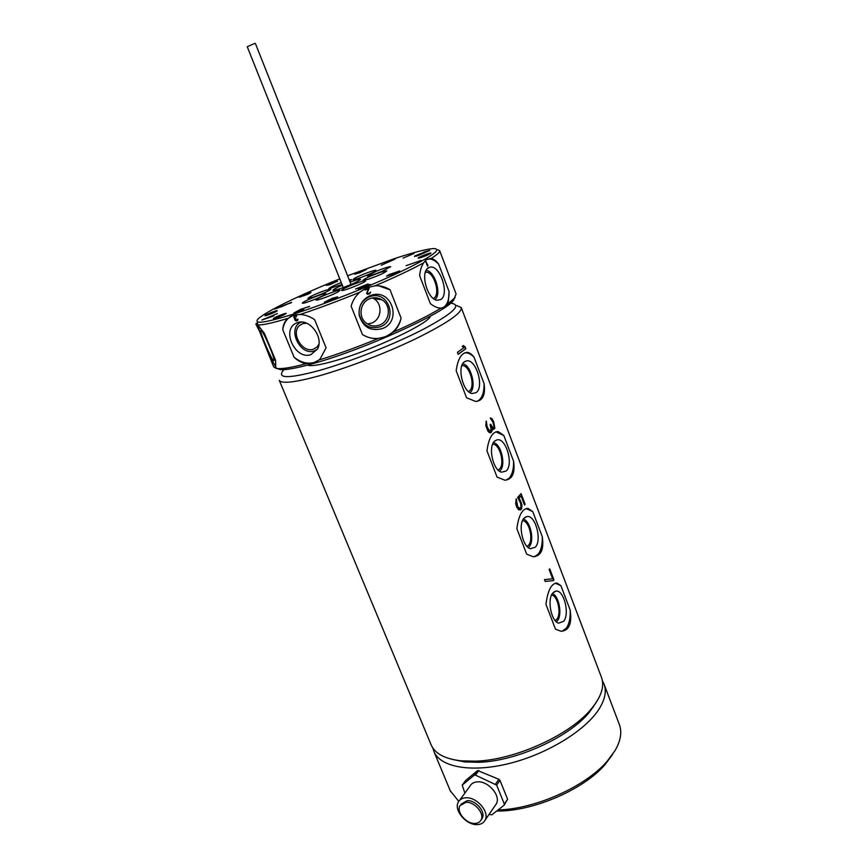 <?xml version="1.0" encoding="UTF-8"?>
<svg xmlns="http://www.w3.org/2000/svg" width="868" height="868" viewBox="0 0 868 868"><rect width="100%" height="100%" fill="white"/><g stroke="black" fill="none" stroke-linecap="round" stroke-linejoin="round"><path stroke-width="1.3" d="M427.164 259.185L428.749 258.946C432.036 258.903 435.356 260.682 438.709 264.295C436.268 260.845 433.74 258.914 431.125 258.49L426.112 259.684L423.638 262.841C411.682 269.395 395.493 277.066 375.084 285.832L366.752 287.72L359.84 292.212C355.554 295.945 352.647 300.599 351.139 306.176L362.444 334.549C367.327 337.554 372.578 338.878 378.177 338.542L386 336.524L393.269 332.119C413.428 323.211 429.334 315.214 440.977 308.129L444.264 307.196L454.365 298.169L456.101 294.002L439.696 250.722M423.638 262.841C421.479 266.042 420.145 270.317 419.624 275.655L430.365 303.594C434.076 306.621 437.602 308.129 440.977 308.129M393.269 332.119C397.294 328.375 399.898 323.721 401.103 318.155L390.047 289.836L389.07 289.218C384.774 286.657 380.119 285.529 375.084 285.832M401.103 318.155C398.846 326.737 393.746 332.845 385.826 336.469C380.401 338.726 374.857 339.095 369.204 337.576M317.699 360.936L314.01 362.509C307.283 364.191 300.643 362.423 294.089 357.215C297.854 360.849 301.923 362.998 306.306 363.67L313.576 362.781L318.806 360.079C337.185 354.437 356.976 347.254 378.177 338.542M276.642 368.444L280.852 369.67C287.048 369.942 298.201 367.804 314.292 363.247C364.093 349.435 444.242 313.022 453.204 300.729L455.071 297.323M448.224 303.355L449.081 291.572C449.201 299.351 447.389 304.625 443.624 307.38L442.192 308.118M449.081 291.572L438.709 264.295M428.477 267.767C419.938 271.771 427.056 299.091 436.929 300.263L440.651 299.612C450.112 294.491 439.609 263.622 429.595 267.29L428.477 267.767M425.494 260.997L427.501 266.248L427.848 265.087L425.494 260.997M437.873 249.756L439.642 250.592C440.271 251.894 437.429 254.53 431.125 258.49M359.84 292.212C338.433 300.946 318.556 308.357 300.198 314.466L293.981 314.889L287.406 318.74C284.617 321.496 283.066 325.142 282.74 329.677C283.435 324.957 285.312 321.127 288.382 318.198L291.268 316.05M347.591 275.764L393.247 259.055C413.689 252.273 427.338 248.769 434.195 248.563C442.496 249.203 430.995 257.08 399.692 272.194C369.128 286.592 324.491 304.223 294.111 313.912C265.141 322.907 253.12 324.61 258.067 319.012C264.729 312.057 300.762 294.588 339.779 278.888M318.806 360.079L320.184 358.842L326.075 347.808L314.661 319.706C309.995 316.473 305.167 314.726 300.198 314.466M378.849 285.865L390.047 289.836M369.779 295.793C361.923 299.742 358.386 306.165 359.178 315.084C362.835 327.247 370.669 331.717 382.679 328.495C401.96 321.334 392.065 289.12 372.231 294.979L369.779 295.793M369.16 288.393L368.933 287.818L364.983 289.467L365.211 290.042L368.282 288.751L366.611 293.601L368.759 294.176L370.527 292.505L368.043 293.677L367.186 293.102L368.922 287.818M380.585 326.704C369.67 329.634 362.553 325.565 359.244 314.52C358.517 306.426 361.728 300.599 368.857 297.008L371.081 296.27C389.092 290.943 398.097 320.194 380.585 326.704M369.573 298.798C359.732 302.465 357.963 317.59 366.654 323.406C370.799 326.238 375.204 326.737 379.88 324.936C390.058 321.117 391.403 305.221 381.963 299.818C378.003 297.464 373.88 297.127 369.573 298.798M372.578 297.93L373.793 298.614C382.983 303.854 381.692 319.305 371.797 323.004L367.565 324.014M367.631 293.579L367.207 292.549L369.139 288.382M367.522 294.295L369.909 293.558L370.441 292.006M368.282 288.751L365.2 290.031M287.731 318.426C272.01 323.156 262.006 325.316 257.742 324.903L264.414 333.377L275.568 360.209L275.796 368.271L278.259 368.607C283.673 368.846 293.015 367.207 306.306 363.67M282.74 329.677L294.089 357.215M297.67 322.592L296.314 323.113C280.982 329.449 295.196 360.155 310.798 354.686L317.471 349.088C324.231 337.717 309.518 318.024 297.67 322.592M293.861 316.245L294.936 320.108L296.205 320.986L297.637 320.531L297.984 319.142L295.706 320.249L295.283 319.24L295.999 317.992L294.686 318.024L294.144 316.929L296.693 315.985L294.436 315.681L293.731 317.297L295.055 318.534L295.25 320.509L297.648 320.531M317.406 349.207L314.01 350.998C299.786 355.999 286.874 328.05 300.849 322.288L301.37 322.071M306.599 323.211L302.813 323.569L299.438 325.565C290.53 333.149 302.303 353.211 313.294 349.251L316.961 347.07L318.947 344.097M294.458 315.681L293.905 316.223M295.793 316.017L296.52 316.419M294.762 316.212L295.337 316.028M296.921 320.249L297.496 319.684M273.626 366.763L275.807 368.216M413.993 253.467L403.11 258.1L413.993 253.467M359.439 272.845L366.361 269.525L361.511 270.892L354.6 274.212L359.439 272.845M308.259 294.133L311.004 292.516L301.956 295.652L299.189 297.279L308.259 294.133M277.055 310.961L277.239 310.711C277.228 310.006 266.563 314.183 265.141 315.431L264.946 315.702C264.935 316.408 275.709 312.187 277.055 310.961M285.312 313.413C279.474 315.236 275.481 316.972 273.333 318.621L274.234 318.578C280.071 316.755 284.075 315.03 286.234 313.37L285.312 313.413M332.336 298.277L324.35 302.205L329.666 300.795L337.663 296.856L332.336 298.277M389.179 274.538L386.477 276.208L397.045 272.628L399.714 270.968L389.179 274.538M418.235 257.959L418.181 258.1C418.159 258.892 430.322 254.226 430.886 253.217L430.919 253.087C430.908 252.306 418.886 256.928 418.235 257.959M337.977 291.919L339.985 290.357C339.952 289.185 324.003 295.044 318.176 298.342L316.06 299.97C315.995 301.174 332.249 295.207 337.977 291.919M312.784 297.355C322.896 293.742 328.929 291.008 330.892 289.131L325.869 290.205C315.844 293.785 309.843 296.52 307.869 298.397L312.784 297.355M354.893 278.118L353.059 279.529C352.961 280.657 368.943 274.798 374.238 271.749L375.974 270.404C375.985 269.297 360.285 275.058 354.893 278.118M381.128 272.096C370.886 275.731 364.831 278.487 362.954 280.353L368.488 279.192C378.817 275.525 384.915 272.758 386.781 270.892L381.128 272.096M342.296 285.203C335.428 288.219 332.336 289.977 332.997 290.498L338.976 289.087C350.108 285.16 357.291 281.959 360.513 279.485C360.73 278.834 358.636 279.225 354.231 280.646L350.108 282.089M376.397 271.217L367.37 275.981C368.781 276.263 373.565 274.755 381.736 271.467L390.719 266.715C389.276 266.443 384.502 267.952 376.397 271.217M341.243 282.545C333.54 285.615 329.373 287.666 328.744 288.697L342.025 284.52M349.674 280.993L351.529 279.572L349.207 279.843M316.104 298.831C322.343 296.172 325.565 294.469 325.771 293.709C324.437 293.427 319.836 294.87 311.981 298.049C305.753 300.697 302.52 302.411 302.281 303.182C303.572 303.474 308.183 302.031 316.104 298.831M365.341 280.668C362.824 280.169 340.321 289.359 341.547 290.389L341.775 290.498C343.956 291.149 366.947 281.774 365.612 280.776L365.341 280.668M406.083 265.651L421.208 260.465L406.083 265.651M368.119 283.955L355.587 288.99L365.417 285.084L358.169 289.12L364.245 287.265L370.202 284.324L360.166 288.436L368.119 283.955M301.207 309.019L293.796 313.044L296.552 312.502L303.854 309.637L295.673 312.393L302.498 309.409L299.482 310.234L300.545 309.518L309.572 306.339L301.272 309.182M261.81 320.053L273.897 315.865L272.769 315.485L277.402 313.554L261.81 320.053M282.718 306.165L291.561 302.335L276.935 308.129L281.048 305.666L274.722 309.051L282.718 306.165M336.73 281.232L326.184 285.279L329.439 284.867L336.383 281.688M395.048 259.109L386.369 261.81L393.464 259.641L381.236 265.228L395.048 259.109M421.305 253.38L414.687 256.038L418.072 255.615L429.769 250.429L424.202 251.937L421.403 253.64M271.565 316.581L264.469 318.947L270.773 316.321L271.641 316.777M335.71 281.753L328.668 284.769L335.645 281.59M415.924 255.897L421.685 253.63L416.217 256.212M428.065 250.971L422.618 253.109L428.087 251.102M257.286 322.994L256.407 323.363L257.199 322.939L257.742 324.903M256.407 323.363L255.854 324.111L259.445 331.109L257.449 323.211M259.445 331.109L273.691 366.914M275.991 367.272L270.284 357.149M261.04 330.187L260.758 330.317C259.63 332.108 271.521 359.938 273.724 360.676L274.082 360.491C275.026 358.31 263.004 330.361 261.04 330.187M259.803 327.203L260.226 328.495M351.052 284.487L255.376 43.465L254.53 43.498L247.239 46.72L343.251 287.59M420.112 260.563L418.832 261.355M360.437 288.219L358.571 289.261M366.708 284.726L365.482 285.236M309.225 306.719L307.858 307.033M295.804 312.719L294.35 313.098M299.536 310.169L298.418 310.777M264.523 319.088L263.72 319.424M272.823 315.626L270.577 316.408M273.529 316.017L272.769 315.485M282.697 306.057L281.297 306.903M291.257 302.672L290.075 303.355M337.609 281.351L336.849 281.536M327.735 284.661L326.411 285.474M328.69 284.812L327.789 284.834M422.607 253.011L421.49 253.63M429.508 250.624L427.978 250.971M415.902 255.767L414.513 256.559M307.489 365.113C310.766 366.437 319.511 365.102 333.735 361.131C371.037 350.867 429.356 323.471 430.322 316.169M450.514 303.268L451.631 303.333C462.123 304.961 452.488 313.717 422.738 329.59C393.551 344.607 349.261 362.086 318.816 370.614C289.011 378.567 277.055 378.622 282.935 370.799L284.01 369.638M456.687 305.558L461.233 307.522C462.297 312.773 447.313 323.091 416.293 338.498C386.314 352.994 346.397 368.282 318.155 376.126C294.458 382.528 281.492 383.927 279.268 380.303L431.255 745.145C435.172 753.728 445.089 758.957 460.995 760.835L475.762 761.171C515.223 759.988 570.677 734.654 591.542 708.614C601.513 696.396 604.779 685.894 601.372 677.094L461.309 307.728M430.94 744.386L431.255 745.145M596.186 702.44L589.502 712.085C569.506 737.04 516.677 761.182 478.941 762.288L464.803 761.952L452.119 759.37M602.425 680.881L603.922 683.821C606.754 690.982 605.105 699.424 598.996 709.156C585.433 730.53 547.35 753.977 509.462 763.428C471.53 772.965 440.575 767.236 434.022 751.786L432.796 747.934M450.286 790.824L458.76 801.338M498.037 809.963C535.513 809.03 585.748 786.451 607.264 761.127L614.902 750.82C620.794 740.708 622.237 731.832 619.231 724.205L604.15 684.451M496.713 811.005C532.811 811.656 583.882 789.598 605.321 764.274L612.634 754.4M593.343 707.062L592.638 707.29M592.388 707.594L593.148 707.344M478.886 770.469L475.48 775.124L496.637 785.106L504.341 804.05L504.156 805.168L507.617 799.233L499.957 780.365L498.872 779.29L477.639 770.524L465.639 780.495L462.21 785.149L474.221 775.178L477.639 770.524M462.21 785.149L464.879 793.102M474.221 775.178L475.48 775.124M504.156 805.168L491.787 814.868L489.161 814.26M495.096 805.634L496.409 803.725C500.977 795.685 488.272 780.918 477.595 781.829C473.939 782.025 471.378 783.489 469.892 786.224L459.682 800.231M495.541 784.021L498.872 779.29M499.957 780.365L496.637 785.106M504.341 804.05L507.617 799.233M466.04 797.79C476.836 796.954 489.747 811.981 485.169 820.065C483.66 822.972 480.991 824.481 477.14 824.6C466.203 825.218 453.552 810.159 458.282 802.162C459.758 799.417 462.351 797.952 466.04 797.79M481.219 819.728L482.272 818.209C485.896 811.851 475.74 800.003 467.223 800.643L461.006 804.213M466.04 802.271C474.568 801.641 484.745 813.511 481.122 819.869C479.939 822.148 477.834 823.331 474.818 823.428C466.203 823.927 456.188 812.036 459.91 805.721L466.04 802.271M570.157 609.998L560.912 585.683L557.082 583.079C551.451 583.242 547.741 590.327 545.961 604.345L555.498 629.159L560.902 631.253C569.061 630.765 572.142 623.68 570.157 609.998C570.515 617.962 569.213 624.038 566.283 628.248L561.954 631.286M542.25 536.587L532.746 511.61L528.048 508.388C522.352 508.583 518.619 515.342 516.872 528.666L526.681 554.185L533.202 556.746C541.079 556.193 544.095 549.477 542.25 536.587C542.543 544.507 541.133 550.42 538.019 554.316L534.319 556.757M513.563 461.147L503.798 435.465L498.091 431.526C492.362 431.808 488.662 438.242 486.959 450.839L497.049 477.085L504.818 480.188C512.348 479.548 515.256 473.201 513.563 461.147C513.813 469.024 512.272 474.753 508.963 478.311L505.99 480.145M484.062 383.58L474.026 357.182C471.801 354.166 469.512 352.571 467.158 352.408C461.472 352.809 457.816 358.918 456.177 370.744L466.561 397.761L475.718 401.472C482.836 400.766 485.613 394.799 484.062 383.58C484.257 391.414 482.597 396.936 479.082 400.137L476.923 401.396M465.074 346.733L465.834 348.719L458.239 354.328L457.469 352.321L463.968 347.634L462.177 346.44L463.349 345.529L465.074 346.733L463.078 345.735M493.686 421.805L491.95 418.647L490.268 418.061L492.926 422.119L494 426.383L493.556 427.685L492.742 427.566L490.67 424.224L490.062 424.756L491.201 429.367L489.682 431.081L487.132 426.774L486.297 421.067L485.809 425.711L487.794 430.908L489.368 432.611L490.767 432.741L491.939 431.309L491.852 428.369L493.48 429.497L494.868 428.184L493.686 421.805L490.539 417.975M525.129 504.297L524.532 505.024L521.071 495.932L518.945 498.275L521.885 504.438L521.353 509.386L518.684 509.82L516.807 507.292L515.646 503.657L516.243 498.807L517.643 506.511L519.704 508.42L520.941 507.194L520.735 503.462L517.621 497.451L521.071 493.653L525.129 504.297L520.876 493.892M545.202 581.462L553.361 580.627L553.914 579.813L549.737 568.855L549.173 569.647L552.666 578.793L544.496 579.618L545.202 581.462M555.303 583.188L560.912 585.683M552.808 593.007C546.981 599.278 551.126 621.26 558.515 623.159L563.636 621.336C570.048 613.915 563.82 589.459 555.921 591.108L552.808 593.007M552.384 593.571C558.992 595.763 562.54 614.891 557.43 620.783L556.366 621.857M555.173 620.62L556.833 619.242C561.661 613.73 557.712 595.546 551.581 595.047M526.051 508.583L532.746 511.61M524.163 518.087C517.795 523.914 522.46 546.916 530.391 548.706L535.296 547.209C542.337 540.221 535.317 514.518 526.909 516.547L524.163 518.087M523.361 519.118C530.554 520.898 534.764 541.263 529.079 546.851L528.308 547.567M527.006 546.363L528.471 545.267C533.842 540.026 529.165 520.637 522.547 520.681L522.547 520.681M495.878 431.83L503.798 435.465M494.717 441.053C487.729 446.38 493.024 470.554 501.552 472.203L506.163 470.999C513.889 464.521 505.946 437.385 497.028 439.859L494.717 441.053M493.469 442.582C501.259 443.906 506.239 465.628 499.946 470.857M498.102 470.044L499.317 469.219C505.198 464.369 499.914 443.96 492.84 444.221L492.644 444.221M464.749 352.853L465.725 352.799C468.492 352.864 471.259 354.328 474.026 357.182M464.423 361.815C456.763 366.567 462.818 392.097 471.953 393.551L476.206 392.618C484.691 386.716 475.664 357.974 466.224 360.958L464.423 361.815M462.677 363.855C471.085 364.712 476.955 387.92 469.979 392.694M468.449 391.566L469.338 391.023C475.794 386.629 469.772 365.027 462.221 365.569L461.874 365.58M458.206 354.231L465.563 348.795L464.814 346.809M490.149 431.125L488.673 430.799L487.49 428.803L485.993 421.653M493.556 427.685L491.646 427.316L490.214 424.636M493.415 429.476L494.565 426.448L493.425 421.87M490.322 432.806L491.375 431.439L491.277 428.499L491.852 428.369M520.247 510.069L521.288 508.095L521.332 504.536L518.38 498.384L521.071 495.932M519.704 508.42L518.543 508.333L517.263 506.576L516.004 499.567M552.981 580.659L553.643 579.857L549.553 569.115M552.666 578.793L544.496 579.629M491.169 425.515L490.594 425.645M492.199 427.186L491.646 427.316M492.742 427.566L492.189 427.685M492.167 430.257L491.592 430.387M491.939 431.309L491.375 431.439M491.429 432.188L490.887 432.307M518.945 498.275L518.38 498.384M519.975 499.404L519.411 499.512M520.702 500.825L520.16 500.934M521.429 502.713L520.876 502.811M521.885 504.438L521.332 504.536M522.069 506.456L521.494 506.554M521.863 507.997L521.288 508.095M521.353 509.386L520.8 509.483M426.112 270.415C434.835 270.707 442.029 294.382 434.987 299.547M433.349 298.462L433.761 298.234C440.955 294.436 433.924 271.272 425.83 272.194L425.353 272.248M427.479 265.174L425.765 260.834M427.848 265.087L427.501 264.349M427.826 266.064L427.794 265.109M453.204 300.729L454.365 298.169M428.749 258.946L429.899 258.566M288.382 318.198L287.406 318.74M359.244 314.52L359.178 315.084M371.081 296.27L372.231 294.979M373.793 298.614L381.963 299.818M300.849 322.288L296.314 323.113M303.051 323.504L299.438 325.565M280.852 369.67L278.259 368.607M464.803 761.952L460.995 760.835M589.502 712.085L591.542 708.614M450.622 791.638L434.022 751.786M605.321 764.274L607.264 761.127M485.169 820.065L496.409 803.725M481.122 819.869L482.272 818.209M556.052 583.22L557.082 583.079M554.012 591.846L555.921 591.108M526.876 508.594L528.048 508.388M524.869 517.436L526.909 516.547M496.778 431.808L498.091 431.526M494.868 440.911L497.028 439.859M465.725 352.799L467.158 352.408M463.989 362.184L466.224 360.958M427.316 268.7L429.595 267.29"/></g></svg>
